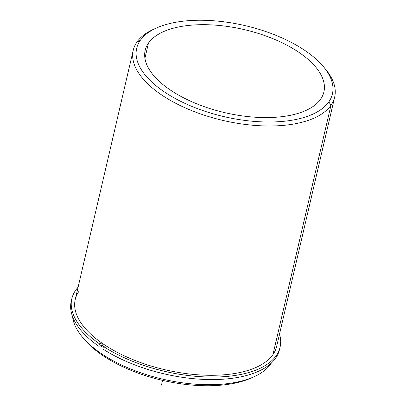 <?xml version="1.0" encoding="UTF-8"?>
<svg xmlns="http://www.w3.org/2000/svg" width="406" height="406" viewBox="0 0 406 406"><rect width="100%" height="100%" fill="white"/><g stroke="black" fill="none" stroke-linecap="round" stroke-linejoin="round"><path stroke-width="0.61" d="M103.682 346.399A101.363 47.116 -166.9 0 1 102.124 345.318A101.363 47.116 13.1 0 0 103.682 346.399M148.459 43.077L144.922 58.291L148.459 43.077A91.751 42.65 -166.9 0 1 252.385 31.678A91.751 42.65 -166.9 0 1 323.907 91.923A91.751 42.65 -166.9 0 1 320.628 99.181A91.751 42.65 -166.9 0 1 216.697 110.579A91.751 42.65 -166.9 0 1 145.181 50.334A91.751 42.65 -166.9 0 1 148.459 43.077A91.751 42.65 13.1 0 0 208.674 108.158A91.751 42.65 13.1 0 0 320.628 99.181A91.751 42.65 13.1 0 0 260.413 34.099A91.751 42.65 13.1 0 0 148.459 43.077M78.931 291.325A103.403 48.065 13.1 0 0 146.789 364.674A103.403 48.065 13.1 0 0 272.959 354.555A103.403 48.065 -166.9 0 1 155.838 367.405A103.403 48.065 -166.9 0 1 75.232 299.506L133.244 50.202A103.403 48.065 13.1 0 0 213.85 118.1A103.403 48.065 13.1 0 0 330.971 105.255L272.959 354.555L330.971 105.255A103.403 48.065 13.1 0 0 334.671 97.075A103.403 48.065 13.1 0 0 324.369 67.812M103.21 347.465A103.403 48.065 -166.9 0 1 100.703 345.739A103.403 48.065 13.1 0 0 103.21 347.465M270.766 363.974A103.403 48.065 -166.9 0 1 161.634 378.889A103.403 48.065 -166.9 0 1 72.588 316.675A103.403 48.065 13.1 0 0 82.316 336.99A103.403 48.065 13.1 0 0 253.75 376.885A103.403 48.065 13.1 0 0 270.766 363.974L270.883 363.466L270.766 363.974A103.403 48.065 13.1 0 0 271.447 362.949A103.403 48.065 -166.9 0 1 270.766 363.974M83.342 338.188A100.49 46.71 13.1 0 0 252.299 377.509M253.75 376.885L250.913 378.143A100.49 46.71 -166.9 0 1 84.306 339.375L82.316 336.99M155.412 28.491A103.403 48.065 13.1 0 0 136.944 42.026A103.403 48.065 13.1 0 0 133.244 50.202M334.671 97.075L276.659 346.379A103.403 48.065 -166.9 0 1 272.959 354.555M323.404 66.625L325.394 69.01A103.403 48.065 -166.9 0 1 330.971 105.255A103.403 48.065 -166.9 0 1 204.807 115.37A103.403 48.065 -166.9 0 1 136.944 42.026L140.263 40.407A100.49 46.71 -166.9 0 1 262.875 30.572A100.49 46.71 -166.9 0 1 328.824 101.85A100.49 46.71 -166.9 0 1 206.212 111.686A100.49 46.71 -166.9 0 1 140.263 40.407L136.944 42.026A103.403 48.065 -166.9 0 1 153.96 29.115L156.802 27.857A100.49 46.71 13.1 0 0 140.263 40.407A100.49 46.71 13.1 0 0 206.212 111.686A100.49 46.71 13.1 0 0 328.824 101.85A100.49 46.71 13.1 0 0 323.404 66.625A100.49 46.71 13.1 0 0 156.802 27.857M330.971 105.255L328.824 101.85L330.971 105.255M71.573 299.978A106.9 49.689 13.1 0 0 98.851 346.293L102.713 345.141L103.012 343.841L102.713 345.141L98.851 346.293A106.9 49.689 -166.9 0 1 71.243 301.222L71.826 298.709A106.9 49.689 13.1 0 0 99.434 343.78L98.851 346.293L99.434 343.78L101.87 343.055L99.434 343.78A106.9 49.689 -166.9 0 1 78.089 287.23A106.9 49.689 13.1 0 0 71.826 298.709M280.064 347.171L279.475 349.683A106.9 49.689 -166.9 0 1 211.191 379.574A106.9 49.689 -166.9 0 1 102.86 348.982L103.444 346.47A106.9 49.689 13.1 0 0 211.775 377.062A106.9 49.689 13.1 0 0 280.064 347.171A106.9 49.689 13.1 0 0 279.516 334.102A106.9 49.689 -166.9 0 1 224.061 376.666A106.9 49.689 -166.9 0 1 103.444 346.47L102.86 348.982A106.9 49.689 13.1 0 0 212.465 379.574A106.9 49.689 13.1 0 0 279.734 348.419M105.88 345.745L103.444 346.47L105.88 345.745M162.583 380.366L161.476 385.106"/></g></svg>

